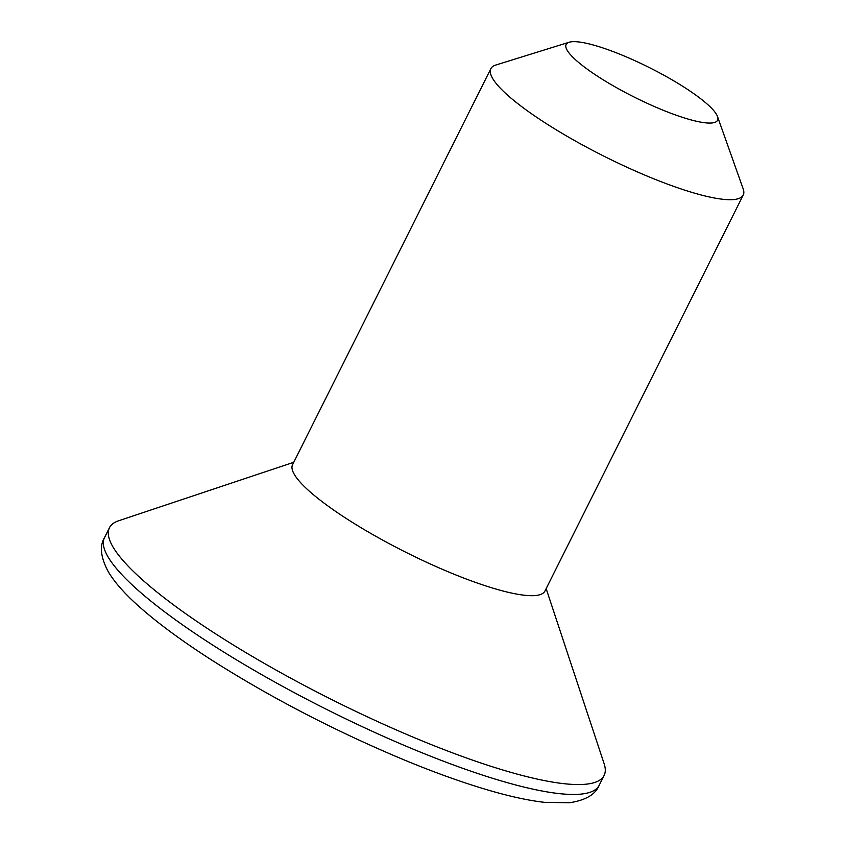 <?xml version="1.0" encoding="UTF-8"?>
<svg xmlns="http://www.w3.org/2000/svg" width="845" height="845" viewBox="0 0 845 845"><rect width="100%" height="100%" fill="white"/><g stroke="black" fill="none" stroke-linecap="round" stroke-linejoin="round"><path stroke-width="1.27" d="M622.786 55.411A84.669 16.573 26.6 0 0 569.129 42.25A84.669 16.573 26.6 0 0 586.842 68.867A84.669 16.573 26.6 0 0 660.896 109.311A84.669 16.573 26.6 0 0 717.511 116.547A84.669 16.573 26.6 0 0 622.786 55.411M717.511 116.547L743.167 188.847A141.126 27.621 -153.4 0 1 743.241 195.047A141.126 27.621 -153.4 0 1 648.812 176.774A141.126 27.621 -153.4 0 1 490.871 68.667A141.126 27.621 -153.4 0 1 495.878 65.012L569.129 42.25M490.871 68.667L292.571 464.655A141.126 27.621 26.6 0 0 450.522 572.762A141.126 27.621 26.6 0 0 544.94 591.035L743.241 195.047M293.764 462.268L118.691 520.752A276.6 54.143 26.6 0 0 109.47 527.734A276.6 54.143 26.6 0 0 419.046 739.618A276.6 54.143 26.6 0 0 604.112 775.435A276.6 54.143 26.6 0 0 604.175 763.869L546.145 588.638M599.158 785.332C595.482 794.49 585.596 800.289 569.477 802.75L544.423 802.327C526.667 800.31 505.257 795.43 480.213 787.698C456.722 780.453 431.246 771.147 403.794 759.771C334.726 730.84 270.474 697.463 211.018 659.639C181.76 640.816 157.878 623.209 139.383 606.805C125.092 594.183 114.74 582.532 108.35 571.833C100.661 557.457 99.383 546.06 104.505 537.631A276.6 54.143 26.6 0 0 414.082 749.526A276.6 54.143 26.6 0 0 599.158 785.332L604.112 775.435M104.505 537.631L109.47 527.734"/></g></svg>
